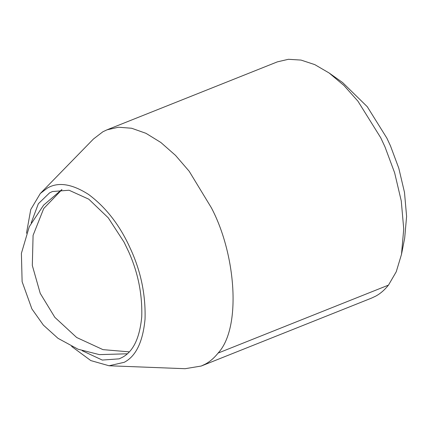 <?xml version="1.0" encoding="UTF-8"?>
<svg xmlns="http://www.w3.org/2000/svg" width="428" height="428" viewBox="0 0 428 428"><rect width="100%" height="100%" fill="white"/><g stroke="black" fill="none" stroke-linecap="round" stroke-linejoin="round"><path stroke-width="0.64" d="M31.201 222.876L38.333 203.765L49.525 192.9L52.441 191.519L69.047 190.235L88.783 199.186L108.241 217.804L124.045 242.125L128.63 251.669C138.035 272.593 142.412 294.282 141.748 316.741C139.705 338.168 133.156 351.746 122.103 357.46L119.187 358.841L102.281 360.066L82.192 350.709M26.483 233.271L30.741 209.554L40.312 193.483L93.454 139.004L102.891 131.765L107.011 129.823L277.387 61.857L288.419 59.294L301.028 60.081L314.794 64.623L329.132 72.99L343.989 85.52L357.931 101.179L380.738 137.768L384.943 146.777L394.632 172.8L401.266 200.93L403.738 228.969L401.491 254.382L396.242 271.775L388.474 285.118C384.59 289.975 380.348 293.645 375.736 296.128L371.616 298.075L201.24 366.036L185.089 368.706L109.038 365.763L90.827 360.59L71.62 346.423M107.011 129.823L118.486 127.223L131.637 128.25L145.991 133.327L160.875 142.497L175.517 155.391L189.171 171.232L211.33 207.714C235.812 253.772 241.75 327.623 218.098 353.084C214.214 357.942 209.971 361.612 205.36 364.094L201.24 366.036M40.312 193.483L47.39 188.058C58.256 181.713 71.995 183.853 88.601 194.467C105.213 206.831 118.583 223.678 128.716 245.019L131.15 250.289C141.112 272.438 145.739 295.406 145.039 319.186C142.877 341.876 135.944 356.246 124.238 362.302L109.038 365.763M329.132 72.99L342.566 82.524L367.288 106.722L386.864 138.126L390.47 145.857L398.784 168.193L404.481 192.338L406.6 216.407L404.674 238.219L401.491 254.382M218.098 353.084L388.474 285.118M129.245 351.859L102.966 349.633L76.666 337.499L54.838 317.341L40.232 293.362L32.314 265.472L33.084 235.368L43.72 208.522L61.958 189.615M61.782 189.62L43.629 205.119L29.281 226.701L21.4 253.339L22.117 281.688L31.902 308.93L43.389 325.136L57.994 338.318L78.067 349.221L99.403 354.625L127.271 353.79"/></g></svg>
